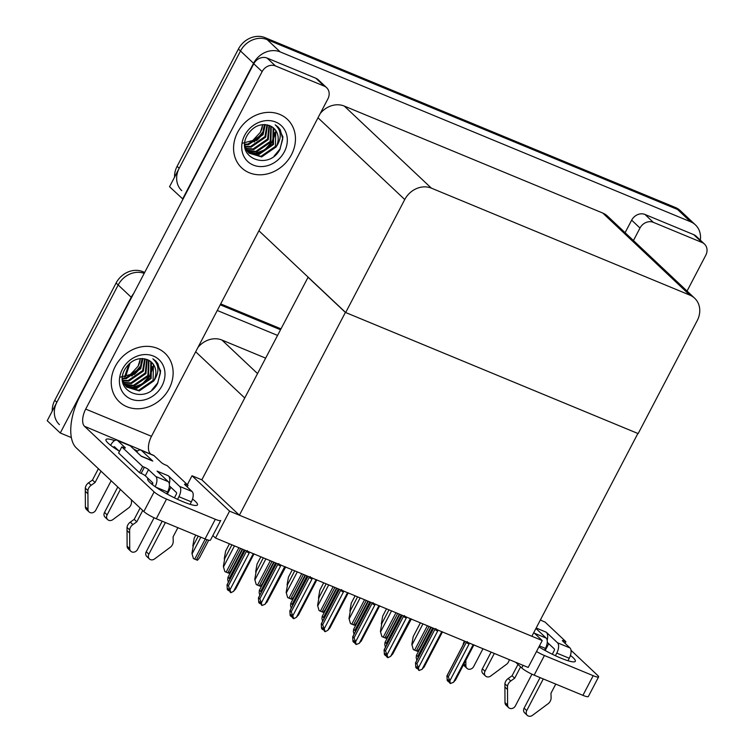 <?xml version="1.0" encoding="UTF-8"?>
<svg xmlns="http://www.w3.org/2000/svg" width="753" height="753" viewBox="0 0 753 753"><rect width="100%" height="100%" fill="white"/><g stroke="black" fill="none" stroke-linecap="round" stroke-linejoin="round"><path stroke-width="1.13" d="M71.375 437.587L60.268 432.994L47.223 420.701L118.183 284.982A21.056 18.11 -46.7 0 1 144.2 273.358A21.056 18.11 -46.7 0 0 118.183 284.982L56.861 402.281A21.056 18.11 -46.7 0 0 59.431 424.645M60.268 432.994L131.22 297.266A21.056 18.11 -46.7 0 1 133.686 293.472M220.224 304.805L280.314 329.682L220.224 304.805M217.269 310.471L277.358 335.339M265.48 358.07L221.966 340.055A21.056 18.11 133.3 0 0 197.907 347.5M542.235 640.558L229.571 511.146L215.509 538.037L528.173 667.45L542.235 640.558L533.783 632.586M215.509 538.037L212.854 535.543M308.128 277.151L201.823 479.812L192.015 475.755L187.356 484.668M229.571 511.146L192.015 475.755M307.836 277.029L345.392 312.42L637.876 433.474L531.863 636.257L239.379 515.203L201.823 479.812M345.392 312.42L239.379 515.203M182.988 199.168L169.547 186.725L240.499 50.997A21.056 18.11 -46.7 0 1 267.146 39.617L677.568 209.485A21.056 18.11 -46.7 0 1 682.378 212.591A21.056 18.11 -46.7 0 0 677.568 209.485L267.146 39.617A21.056 18.11 -46.7 0 0 240.499 50.997L179.176 168.296A21.056 18.11 -46.7 0 0 181.755 190.66M182.593 199.008L253.545 63.29A21.056 18.11 -46.7 0 1 280.182 51.901L690.605 221.777A21.056 18.11 -46.7 0 1 695.414 224.874A21.056 18.11 -46.7 0 1 700.318 240.132M345.674 312.533L638.158 433.596L697.231 320.59A21.056 18.11 133.3 0 0 694.661 298.226A21.056 18.11 133.3 0 0 689.852 295.129L431.394 188.156A21.056 18.11 133.3 0 0 404.756 199.536L345.674 312.533L258.919 230.785M694.661 298.226L607.549 216.149A21.056 18.11 133.3 0 0 602.748 213.052L344.29 106.079A21.056 18.11 133.3 0 0 320.232 113.515M52.249 411.091A21.056 18.11 -46.7 0 1 54.771 400.314L116.094 283.015A21.056 18.11 -46.7 0 1 142.741 271.635L144.68 272.435M220.704 303.901L280.794 328.769M174.574 177.115A21.056 18.11 -46.7 0 1 177.096 166.328L238.419 49.03A21.056 18.11 -46.7 0 1 265.056 37.65L675.479 207.527A21.056 18.11 -46.7 0 1 680.288 210.624L695.414 224.874M193.05 547.073L193.182 546.32M195.78 535.101L194.208 538.103L192.824 545.972M193.408 558.528L191.93 553.427L193.408 558.528A3.511 0.555 -152.4 0 0 194.726 559.14L196.429 559.846A3.511 0.555 -152.4 0 0 197.502 560.232L199.479 557.86L208.713 540.193M198.246 536.127L193.314 545.567L191.93 553.427M224.46 560.072L224.592 559.328M229.439 543.807L225.627 551.111L224.234 558.971M255.879 573.071L256.011 572.327M260.858 556.806L257.037 564.11L255.653 571.969M287.288 586.079L287.42 585.326M292.268 569.814L288.446 577.118L287.062 584.977M224.818 571.536L223.349 566.425L224.818 571.536A3.511 0.555 -152.4 0 0 226.135 572.148L227.839 572.854A3.511 0.555 -152.4 0 0 228.912 573.231L230.889 570.868L242.259 549.116M231.915 544.833L224.733 558.566L223.349 566.425M256.236 584.535L254.759 579.434L256.236 584.535A3.511 0.555 -152.4 0 0 257.554 585.147L259.258 585.853A3.511 0.555 -152.4 0 0 260.331 586.229L262.308 583.867L273.678 562.115M263.324 557.832L256.142 571.565L254.759 579.434M287.646 597.543L286.168 592.432L287.646 597.543A3.511 0.555 -152.4 0 0 288.964 598.155L290.667 598.851A3.511 0.555 -152.4 0 0 291.74 599.237L293.717 596.865L305.087 575.123M294.734 570.83L287.561 584.573L286.168 592.432M319.056 610.542L317.587 605.431L319.056 610.542A3.511 0.555 -152.4 0 0 320.383 611.154L322.077 611.86A3.511 0.555 -152.4 0 0 323.159 612.236L325.136 609.874L336.506 588.121M326.153 583.839L318.971 597.571L317.587 605.431M228.366 582.304L227.688 579.462L228.065 577.278L229.26 578.408L244.17 549.906M229.26 578.408L229.816 579.528M242.635 549.266L227.886 577.476L242.692 549.295M245.167 550.311L227.208 584.667L228.404 585.796L246.372 551.431L247.473 550.594M254.025 553.794L252.782 554.594L233.59 591.303L230.936 592.696L229.957 589.806L249.149 553.097L249.036 551.733M245.101 550.292L227.02 584.874L227.34 589.552L228.385 590.531L228.018 588.611L230.474 592.498M228.404 585.796L229.957 589.806M246.372 551.431A4.772 0.753 27.6 0 0 249.149 553.097M252.782 554.594A4.772 0.753 27.6 0 0 253.601 554.622A4.772 0.753 27.6 0 0 253.629 554.585L235.482 589.288M229.128 589.928L228.733 590.681L229.241 590.521M233.59 591.303L235.661 588.808M228.385 590.531L229.034 589.571M570.426 655.411A28.077 4.452 -152.4 0 1 575.32 661.303A28.077 4.452 -152.4 0 1 560.872 658.122A28.077 4.452 -152.4 0 1 538.913 646.902M548.758 643.702L545.191 650.526M653.322 222.333A10.533 9.055 133.3 0 0 639.994 228.027L631.654 220.158A10.533 9.055 -46.7 0 1 644.973 214.464L653.322 222.333L702.088 242.513L693.739 234.654A10.533 9.055 -46.7 0 1 696.139 236.197L704.488 244.066A10.533 9.055 133.3 0 0 702.088 242.513M644.973 214.464L693.739 234.654M631.654 220.158L625.103 232.686M598.607 676.881L588.328 696.534A10.533 1.666 -152.4 0 1 582.916 695.339L593.185 675.686A10.533 1.666 27.6 0 0 598.607 676.881A10.533 1.666 27.6 0 0 597.778 675.516L571.009 650.291M536.513 651.496A10.533 1.666 27.6 0 0 544.419 655.505L534.15 675.159L582.916 695.339M534.15 675.159A10.533 1.666 -152.4 0 1 521.735 667.949L523.09 665.351M515.749 662.311L521.735 667.949M544.419 655.505L593.185 675.686M687.056 291.063L705.777 255.248A10.533 9.055 133.3 0 0 704.488 244.066M633.452 240.546L639.994 228.027M152.614 482.673L151.824 484.179M192.552 499.004A28.077 4.452 -152.4 0 1 197.455 504.896A28.077 4.452 -152.4 0 1 183.007 501.724A28.077 4.452 -152.4 0 1 147.692 478.889A28.077 4.452 -152.4 0 1 148.162 478.484M237.581 132.424A33.339 28.67 133.3 0 0 241.647 167.844A33.339 28.67 133.3 0 0 291.449 154.723A33.339 28.67 133.3 0 0 287.373 119.313A33.339 28.67 133.3 0 0 237.581 132.424A33.339 28.67 -46.7 0 1 287.373 119.313A33.339 28.67 -46.7 0 1 291.449 154.723A33.339 28.67 -46.7 0 1 241.647 167.844A33.339 28.67 -46.7 0 1 237.581 132.424M115.256 366.41A33.339 28.67 133.3 0 0 119.322 401.82A33.339 28.67 133.3 0 0 169.124 388.708A33.339 28.67 133.3 0 0 165.048 353.298A33.339 28.67 133.3 0 0 115.256 366.41A33.339 28.67 -46.7 0 1 165.048 353.298A33.339 28.67 -46.7 0 1 169.124 388.708A33.339 28.67 -46.7 0 1 119.322 401.82A33.339 28.67 -46.7 0 1 115.256 366.41M170.884 487.304L167.317 494.128M275.447 65.925A10.533 9.055 133.3 0 0 262.129 71.62L253.78 63.76A10.533 9.055 -46.7 0 1 267.099 58.066L275.447 65.925L324.214 86.115L315.865 78.246A10.533 9.055 -46.7 0 1 318.274 79.799L326.614 87.659A10.533 9.055 133.3 0 0 324.214 86.115M267.099 58.066L315.865 78.246M253.78 63.76L79.922 396.304A42.112 20.435 -67.5 0 0 76.307 447.903L143.861 511.551L154.13 491.897L84.496 426.283A14.034 6.815 112.5 0 1 85.701 409.086L262.129 71.62M210.454 540.127A10.533 1.666 -152.4 0 1 205.042 538.941L215.311 519.288A10.533 1.666 27.6 0 0 220.733 520.474L210.454 540.127M154.13 491.897A10.533 1.666 27.6 0 0 166.545 499.098L156.276 518.751L205.042 538.941M156.276 518.751A10.533 1.666 -152.4 0 1 143.861 511.551M166.545 499.098L215.311 519.288M118.955 450.962A28.077 4.452 -152.4 0 1 105.966 439.564A28.077 4.452 -152.4 0 1 114.644 440.561M133.582 448.976A28.077 4.452 -152.4 0 1 137.479 451.103M151.137 454.313L84.496 426.283M85.701 409.086L151.475 436.307L327.903 98.85A10.533 9.055 133.3 0 0 326.614 87.659M151.475 436.307A14.034 6.815 -67.5 0 0 150.271 453.504M259.776 595.312L259.107 592.46L259.484 590.277L260.679 591.406L275.579 562.905M260.679 591.406L261.225 592.526M274.045 562.265L259.296 590.474L274.111 562.293M291.195 608.311L290.517 605.468L290.893 603.285L292.089 604.405L306.989 575.904M292.089 604.405L292.644 605.534M305.454 575.273L290.714 603.482L305.52 575.301M322.604 621.31L321.936 618.467L322.303 616.283L323.508 617.413L338.408 588.912M323.508 617.413L324.054 618.533M336.873 588.272L322.124 616.481L336.939 588.3M276.577 563.319L258.618 597.675L259.813 598.804L277.782 564.439L278.883 563.592M285.434 566.802L284.192 567.602L265 604.311L261.884 605.506L261.376 602.805L280.558 566.096L280.445 564.731M276.511 563.291L258.439 597.873L258.759 602.551L259.804 603.539L259.437 601.609L261.884 605.506M259.813 598.804L261.376 602.805M277.782 564.439A4.772 0.753 27.6 0 0 280.558 566.096M284.192 567.602A4.772 0.753 27.6 0 0 285.011 567.621A4.772 0.753 27.6 0 0 285.039 567.583M260.538 602.927L260.143 603.68L260.651 603.53M265 604.311L267.07 601.807M259.804 603.539L260.453 602.569M307.996 576.318L290.027 610.674L291.232 611.803L309.201 577.438L310.302 576.6M316.853 579.801L315.601 580.601L296.418 617.309L293.764 618.702L292.785 615.813L311.977 579.104L311.864 577.739M307.93 576.29L289.849 610.871L290.169 615.559L291.213 616.538L290.846 614.617L291.891 615.596L292.258 617.526L293.303 618.505M291.232 611.803L292.785 615.813M309.201 577.438A4.772 0.753 27.6 0 0 311.977 579.104M315.601 580.601A4.772 0.753 27.6 0 0 316.429 580.619A4.772 0.753 27.6 0 0 316.458 580.591L317.041 580.064M291.957 615.926L291.562 616.679L292.07 616.528M296.418 617.309L298.489 614.806M291.213 616.538L291.863 615.577M339.405 589.326L321.446 623.682L322.642 624.811L340.61 590.437L341.711 589.599M348.262 592.809L347.02 593.599L327.828 630.308L325.183 631.701L324.204 628.811L343.387 592.103L343.274 590.738M339.339 589.298L321.267 623.879L321.587 628.557L322.623 629.546L322.265 627.616L324.712 631.503M322.642 624.811L324.204 628.811M340.61 590.437A4.772 0.753 27.6 0 0 343.387 592.103M347.02 593.599A4.772 0.753 27.6 0 0 347.839 593.628A4.772 0.753 27.6 0 0 347.867 593.59M323.366 628.934L322.971 629.687L323.479 629.527M327.828 630.308L329.899 627.814M322.623 629.546L323.282 628.576M370.824 602.325L352.856 636.68L354.061 637.81L372.029 603.445L373.13 602.598M379.681 605.807L378.43 606.607L359.247 643.316L356.131 644.512L355.614 641.81L374.806 605.101L374.693 603.746M370.758 602.296L352.677 636.878L352.997 641.565L354.042 642.544L353.675 640.624L354.719 641.603L355.087 643.523L356.131 644.512M354.061 637.81L355.614 641.81M372.029 603.445A4.772 0.753 27.6 0 0 374.806 605.101M378.43 606.607A4.772 0.753 27.6 0 0 379.258 606.626A4.772 0.753 27.6 0 0 379.286 606.589L361.139 641.302M354.785 641.933L354.39 642.685L354.898 642.535M359.247 643.316L361.318 640.812M354.042 642.544L354.691 641.575M534.489 633.254L546.16 638.083L535.938 628.454M546.16 638.083A8.424 4.085 112.5 0 1 545.436 648.408L544.523 650.159M531.957 674.189L515.381 705.9A4.48 3.85 -46.7 0 1 508.689 707.66A4.48 3.85 -46.7 0 1 507.597 705.062L507.503 686.284A7.022 6.033 -46.7 0 1 510.779 680.985L508.171 678.528L512.068 675.761L517.989 664.428M547.186 640.361A10.533 5.111 -67.5 0 0 546.283 632.209L557.502 642.78L569.974 647.947L562.67 641.067A3.511 0.555 -152.4 0 1 562.397 640.605A3.511 0.555 -152.4 0 1 564.204 641.01L565.908 641.707L565.061 643.316M547.243 642.281L554.293 648.917A1.402 0.678 112.5 0 1 554.17 650.639L552.297 654.225M543.271 678.933L526.724 710.587L524.116 708.131L540.07 677.606M569.974 647.947A8.424 4.085 112.5 0 1 569.249 658.263L556.778 653.096L555.413 655.712M556.778 653.096A8.424 4.085 -67.5 0 0 557.502 642.78M463.537 664.701A4.48 3.85 133.3 0 0 464.347 665.887L466.954 668.344A4.48 3.85 -46.7 0 0 473.656 666.574L482.974 648.747M491.116 652.117L482.381 668.815A4.48 3.85 133.3 0 0 482.937 673.577L485.544 676.034A4.48 3.85 -46.7 0 1 484.988 671.271L482.381 668.815M494.316 653.435L484.988 671.271M466.954 668.344A4.48 3.85 -46.7 0 1 465.872 665.737L465.825 660.325M463.17 644.813L463.17 644.512A7.022 6.033 -46.7 0 1 464.535 641.114M569.249 658.263L567.96 660.729M555.742 684.091L550.97 693.24L551.102 697.673A7.022 6.033 -46.7 0 1 548.645 703.321L532.456 715.35A4.48 3.85 -46.7 0 1 527.269 715.35A4.48 3.85 -46.7 0 1 526.724 710.587M565.908 641.707L545.04 622.053L543.337 621.347A3.511 0.555 -152.4 0 1 540.438 619.851M520.596 666.885L514.675 678.218L512.068 675.761M514.675 678.218L510.779 680.985M509.282 659.637A7.022 6.033 -46.7 0 1 506.92 663.995L490.721 676.025A4.48 3.85 -46.7 0 1 485.544 676.034M524.116 708.131A4.48 3.85 133.3 0 0 524.662 712.893L527.269 715.35M508.171 678.528A7.022 6.033 -46.7 0 0 504.896 683.828L504.99 702.605A4.48 3.85 133.3 0 0 506.082 705.203L508.689 707.66M504.896 683.828L507.503 686.284M504.858 686.962L507.466 689.419M155.174 486.673A8.424 4.085 -67.5 0 0 155.815 476.517L168.286 481.685L157.076 471.114L168.408 475.811L179.628 486.382L192.1 491.54L184.796 484.659A3.511 0.555 -152.4 0 1 184.523 484.207A3.511 0.555 -152.4 0 1 186.33 484.603L188.034 485.309L187.196 486.918M168.286 481.685A8.424 4.085 112.5 0 1 167.561 492.001L166.648 493.761M154.083 517.782L137.507 549.492A4.48 3.85 -46.7 0 1 130.815 551.262A4.48 3.85 -46.7 0 1 129.723 548.655L129.629 529.886A7.022 6.033 -46.7 0 1 132.904 524.587L130.297 522.13L134.194 519.363L140.124 508.021M169.312 483.963A10.533 5.111 -67.5 0 0 168.408 475.811M169.369 485.883L176.418 492.518A1.402 0.678 112.5 0 1 176.296 494.241L174.423 497.827M165.396 522.526L148.849 554.189L146.242 551.733L162.196 521.208M192.1 491.54A8.424 4.085 112.5 0 1 191.375 501.856L178.903 496.698L177.539 499.314M178.903 496.698A8.424 4.085 -67.5 0 0 179.628 486.382M100.996 471.162L95.076 482.494L91.179 485.261L88.572 482.805A7.022 6.033 -46.7 0 0 85.296 488.113L85.39 506.882A4.48 3.85 133.3 0 0 86.473 509.48L89.089 511.936A4.48 3.85 -46.7 0 0 95.782 510.176L111.162 480.743M117.732 440.646A8.424 4.085 -67.5 0 0 117.101 440.232L129.582 445.39A8.424 4.085 112.5 0 1 130.213 445.804L117.732 440.646L125.036 447.527A3.511 0.555 -152.4 0 1 125.309 447.979A3.511 0.555 -152.4 0 1 123.501 447.583L121.807 446.877L118.598 453.014L139.456 472.677L141.159 473.383A3.511 0.555 -152.4 0 1 145.301 475.783L152.595 482.664A1.402 0.678 112.5 0 1 152.483 484.386L152.36 484.603M141.545 450.501A8.424 4.085 -67.5 0 0 140.915 450.087L153.396 455.254A8.424 4.085 112.5 0 1 154.026 455.659L141.545 450.501L152.765 461.071L141.423 456.374L130.213 445.804M152.765 461.071A10.533 5.111 -67.5 0 0 151.974 460.554L141.065 456.036M140.915 450.087A8.424 4.085 -67.5 0 0 136.66 451.885M117.797 486.993L104.516 512.417A4.48 3.85 133.3 0 0 105.062 517.17L107.67 519.626A4.48 3.85 -46.7 0 1 107.124 514.873L104.516 512.417M120.405 489.45L107.124 514.873M113.449 447.367A1.402 0.678 112.5 0 1 114.418 446.717A1.402 0.678 112.5 0 1 114.522 446.783L119.435 451.414M117.101 440.232A8.424 4.085 -67.5 0 0 110.747 445.061L110.635 445.287M95.076 482.494L92.468 480.038L98.389 468.705M88.572 482.805L92.468 480.038M85.296 488.113L87.903 490.57A7.022 6.033 -46.7 0 1 91.179 485.261M87.903 490.57L87.997 509.339A4.48 3.85 -46.7 0 0 89.089 511.936M85.258 491.238L87.866 493.695M191.375 501.856L190.085 504.331M177.877 527.693L173.096 536.833L173.228 541.275A7.022 6.033 -46.7 0 1 170.771 546.913L154.581 558.942A4.48 3.85 -46.7 0 1 149.395 558.952A4.48 3.85 -46.7 0 1 148.849 554.189M188.034 485.309L167.166 465.646L165.462 464.949A3.511 0.555 -152.4 0 1 161.33 462.54L154.026 455.659M121.807 446.877L142.665 466.531L139.456 472.677M142.665 466.531L144.369 467.236A3.511 0.555 -152.4 0 1 148.51 469.637L155.815 476.517M142.731 510.478L136.801 521.82L134.194 519.363M136.801 521.82L132.904 524.587M131.436 499.841L131.493 501.95A7.022 6.033 -46.7 0 1 129.045 507.597L112.846 519.626A4.48 3.85 -46.7 0 1 107.67 519.626M146.242 551.733A4.48 3.85 133.3 0 0 146.788 556.495L149.395 558.952M130.297 522.13A7.022 6.033 -46.7 0 0 127.022 527.429L127.116 546.198A4.48 3.85 133.3 0 0 128.208 548.796L130.815 551.262M127.022 527.429L129.629 529.886M126.984 530.554L129.591 533.011M119.812 377.272L130.391 374.505L138.11 366.222L140.416 358.56M162.036 385.771A24.567 21.122 -46.7 0 1 130.956 399.052A24.567 21.122 -46.7 0 1 122.344 369.346A24.567 21.122 -46.7 0 1 153.424 356.065A24.567 21.122 -46.7 0 1 162.036 385.771M157.697 383.249C146.543 405.415 112.112 391.513 124.923 369.252C130.947 359.99 138.505 356.828 147.607 359.746A17.545 15.088 133.3 0 1 151.617 362.334A17.545 15.088 133.3 0 1 153.753 380.971C159.608 372.208 159.316 364.819 152.878 358.814L155.626 360.894L160.643 370.881L157.697 383.249M122.683 381.47L126.758 387.127L139.286 390.92L153.753 380.971M126.438 386.816L138.627 390.308L153.104 380.35L153.405 364.537L151.541 362.268M122.466 379.098L124.669 384.642L126.758 387.127M125.252 385.461L136.02 387.851L150.496 377.893L150.798 362.08L150.12 361.12M123.181 383.654L124.151 384.67M125.535 385.818L136.679 388.463L151.146 378.514L151.447 362.692L150.496 361.384M124.236 383.936L133.413 385.395L147.889 375.436L148.51 360.16M123.134 383.503L124.076 384.105M124.48 384.341L134.072 386.007L148.539 376.058L148.934 360.386M123.388 382.223L130.806 382.938L145.282 372.98L146.694 359.369M123.586 382.675L131.455 383.55L145.931 373.592L147.174 359.558M122.739 380.312L128.198 380.481L142.675 370.523L144.661 358.786M122.88 380.811L128.848 381.093L143.324 371.135L145.188 358.908M122.475 378.147L125.591 378.015L140.067 368.066L142.364 358.513M122.466 378.712L126.24 378.637L140.717 368.678L142.966 358.55M140.209 358.579A17.545 15.088 -46.7 0 1 138.11 366.222M140.971 363.454L142.185 358.513M131.85 387.889L142.411 383.814L149.819 375.634L152.567 366.56M151.89 389.922L157.641 383.004L160.427 372.914L157.914 363.671L155.815 361.073M133.497 388.002L143.136 383.832L150.139 375.945L152.774 368.057M242.137 143.296L252.716 140.519L260.434 132.246L262.741 124.584M284.361 151.786A24.567 21.122 -46.7 0 1 253.272 165.067A24.567 21.122 -46.7 0 1 244.669 135.361A24.567 21.122 -46.7 0 1 275.749 122.08A24.567 21.122 -46.7 0 1 284.361 151.786M280.012 149.273C268.868 171.439 234.437 157.537 247.248 135.267C253.262 126.015 260.83 122.843 269.932 125.76A17.545 15.088 133.3 0 1 273.941 128.349A17.545 15.088 133.3 0 1 276.078 146.986C281.933 138.223 281.641 130.834 275.193 124.829L277.951 126.918L282.959 136.895L280.012 149.273M245.007 147.484L249.083 153.151L261.611 156.935L276.078 146.986M248.763 152.831L260.952 156.323L275.429 146.374L275.73 130.551L273.866 128.283M244.791 145.122L246.993 150.666L249.083 153.151M247.577 151.485L258.345 153.866L272.821 143.917L273.123 128.095L272.445 127.135M245.506 149.678L246.476 150.694M247.859 151.833L258.994 154.478L273.471 144.529L273.772 128.707L272.812 127.408M246.56 149.96L255.738 151.409L270.214 141.46L270.835 126.184M245.459 149.527L246.4 150.129M246.796 150.355L256.387 152.021L270.864 142.072L271.259 126.4M245.713 148.247L253.13 148.953L267.607 138.994L269.019 125.384M245.911 148.689L253.78 149.565L268.256 139.616L269.489 125.572M245.064 146.327L250.523 146.496L265 136.538L266.976 124.81M245.205 146.826L251.173 147.108L265.649 137.159L267.513 124.923M244.791 144.162L247.916 144.039L262.392 134.081L264.689 124.537M244.791 144.736L248.565 144.651L263.042 134.702L265.291 124.574M262.533 124.603A17.545 15.088 -46.7 0 1 260.434 132.246M263.296 129.469L264.51 124.527M254.175 153.904L264.727 149.828L272.144 141.649L274.892 132.575M274.214 155.937L279.965 149.028L282.751 138.938L280.229 129.685L278.139 127.097M255.822 154.017L265.451 149.856L272.464 141.959L275.099 134.072M354.023 634.318L353.345 631.466L353.722 629.282L354.917 630.412L369.817 601.911M354.917 630.412L355.472 631.541M368.283 601.28L353.543 629.48L368.349 601.299M385.432 647.316L384.755 644.474L385.131 642.29L386.336 643.42L401.236 614.909M386.336 643.42L386.882 644.54M399.702 614.279L384.952 642.488L399.768 614.307M416.842 660.315L416.174 657.473L416.55 655.289L417.746 656.418L432.646 627.917M417.746 656.418L418.301 657.538M431.111 627.277L416.371 655.486L431.177 627.305M318.707 599.077L318.839 598.334M323.677 582.813L319.865 590.117L318.481 597.976M350.117 612.076L350.249 611.332M355.096 595.811L351.274 603.115L349.891 610.984M381.536 625.084L381.667 624.341M386.505 608.819L382.693 616.123L381.31 623.983M402.234 615.323L384.275 649.679L385.47 650.808L403.439 616.443L404.54 615.606M411.091 618.806L409.848 619.606L390.656 656.315L388.002 657.708L387.023 654.818L406.215 618.109L406.102 616.745M402.168 615.305L384.096 649.877L384.416 654.564L385.451 655.543L385.084 653.623L386.129 654.602L386.496 656.531L387.541 657.51M385.47 650.808L387.023 654.818M403.439 616.443A4.772 0.753 27.6 0 0 406.215 618.109M409.848 619.606A4.772 0.753 27.6 0 0 410.667 619.625A4.772 0.753 27.6 0 0 410.696 619.597M386.195 654.941L385.8 655.694L386.308 655.534M390.656 656.315L392.727 653.811M385.451 655.543L386.101 654.583M433.643 628.331L415.684 662.687L416.889 663.817L434.848 629.452L435.959 628.604M442.51 631.814L441.258 632.614L422.066 669.323L418.96 670.518L418.442 667.817L437.634 631.108L437.521 629.743M433.587 628.303L415.505 662.885L415.825 667.563L416.87 668.551L416.503 666.621L418.96 670.518M416.889 663.817L418.442 667.817M434.848 629.452A4.772 0.753 27.6 0 0 437.634 631.108M441.258 632.614A4.772 0.753 27.6 0 0 442.086 632.633A4.772 0.753 27.6 0 0 442.115 632.595L442.698 632.078M417.604 667.939L417.218 668.692L417.727 668.542M422.066 669.323L424.146 666.819M416.87 668.551L417.52 667.582M465.062 641.33L447.103 675.686L448.299 676.815L466.267 642.45L467.368 641.603M473.919 644.813L472.677 645.613L453.485 682.322L450.369 683.517L449.852 680.816L469.044 644.107L468.931 642.751M464.996 641.302L446.924 675.883L447.235 680.571L448.28 681.55L447.913 679.63L448.957 680.608L449.325 682.538L450.369 683.517M448.299 676.815L449.852 680.816M466.267 642.45A4.772 0.753 27.6 0 0 469.044 644.107M472.677 645.613A4.772 0.753 27.6 0 0 473.496 645.632A4.772 0.753 27.6 0 0 473.524 645.594M449.023 680.938L448.628 681.691L449.136 681.54M453.485 682.322L455.556 679.818M448.28 681.55L448.929 680.58M350.474 623.54L348.997 618.439L350.474 623.54A3.511 0.555 -152.4 0 0 351.792 624.152L353.496 624.858A3.511 0.555 -152.4 0 0 354.569 625.244L356.546 622.872L367.916 601.12M357.562 596.837L350.38 610.579L348.997 618.439M381.884 636.549L380.416 631.438L381.884 636.549A3.511 0.555 -152.4 0 0 383.211 637.16L384.905 637.857A3.511 0.555 -152.4 0 0 385.988 638.243L387.964 635.871L399.335 614.128M388.981 609.845L381.799 623.578L380.416 631.438M413.303 649.547L411.825 644.446L413.303 649.547A3.511 0.555 -152.4 0 0 414.621 650.159L416.324 650.865A3.511 0.555 -152.4 0 0 417.397 651.241L419.374 648.879L430.744 627.127M420.39 622.844L413.209 636.577L411.825 644.446M244.64 397.913L195.676 351.773M131.22 297.266L116.094 283.015M257.422 373.469L221.966 340.055M690.605 221.777L675.479 207.527M280.182 51.901L265.056 37.65M253.545 63.29L238.419 49.03M689.852 295.129L602.748 213.052M431.394 188.156L344.29 106.079M404.756 199.536L318.001 117.788M130.175 362.88L125.544 376.613M142.741 271.635L144.322 273.132M54.771 400.314L56.861 402.281M177.096 166.328L179.176 168.296M200.806 537.19L192.194 553.671M205.249 539.026L194.726 559.14M206.971 539.675L196.429 559.846M234.475 545.887L223.603 566.67M238.908 547.723L226.135 572.148M240.602 548.429L227.839 572.854M265.884 558.895L255.022 579.678M270.318 560.731L257.554 585.147M272.021 561.427L259.258 585.853M297.294 571.894L286.432 592.677M301.737 573.73L288.964 598.155M303.431 574.435L290.667 598.851M328.713 584.893L317.851 605.676M333.146 586.728L320.383 611.154M334.85 587.434L322.077 611.86M463.942 663.93L465.872 665.737M564.204 641.01L563.677 642.008M545.436 648.408L539.43 645.923M536.164 628.021L546.283 632.209M504.99 702.605L507.597 705.062M125.036 447.527L124.782 448.007M116.828 448.957L114.145 447.847M85.39 506.882L87.997 509.339M186.33 484.603L185.803 485.61M144.369 467.236L141.159 473.383M148.51 469.637L145.301 475.783M167.561 492.001L155.871 487.163M127.116 546.198L129.723 548.655M134.185 374.58A26.684 22.948 133.3 0 0 140.726 366.777M256.509 140.595A26.684 22.948 133.3 0 0 263.051 132.801M360.122 597.901L349.26 618.684M364.565 599.736L351.792 624.152M366.259 600.442L353.496 624.858M391.541 610.899L380.67 631.682M395.974 612.735L383.211 637.16M397.678 613.441L384.905 637.857M422.951 623.898L412.089 644.69M427.393 625.734L414.621 650.159M429.088 626.44L416.324 650.865M124.622 376.848L128.97 363.944M253.601 554.622L254.213 554.057M266.901 602.296L285.632 567.065M316.448 580.61L298.31 615.295M347.839 593.628L348.46 593.072M347.858 593.609L329.72 628.303M379.258 606.626L379.87 606.071M131.85 376.011L141.291 365.139M254.175 142.025L263.616 131.154M392.548 654.301L411.289 619.07M442.105 632.614L423.967 667.309M473.496 645.632L474.117 645.076M473.515 645.622L455.377 680.307"/></g></svg>
